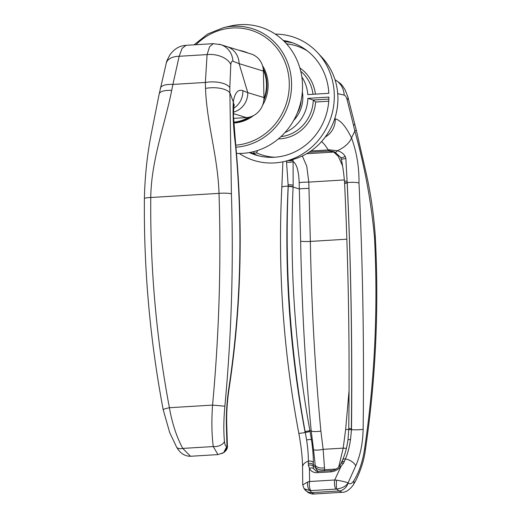 <?xml version="1.0" encoding="UTF-8"?>
<svg xmlns="http://www.w3.org/2000/svg" width="520" height="520" viewBox="0 0 520 520"><rect width="100%" height="100%" fill="white"/><g stroke="black" fill="none" stroke-linecap="round" stroke-linejoin="round"><path stroke-width="0.78" d="M331.793 470.568A3.809 1.242 86.5 0 0 331.637 470.554A3.809 1.242 86.5 0 0 330.792 471.868C334.698 471.517 338.098 469.709 340.997 466.447A3.809 1.56 -139.7 0 0 339.17 466.466A3.809 1.56 -139.7 0 0 339.137 466.505M318.403 471.38A3.809 1.242 86.5 0 0 318.253 471.361L316.154 471.146L313.489 468.624A3.809 2.711 156.2 0 0 309.419 468.357C310.895 471.361 313.553 472.797 317.408 472.68L330.792 471.868M336.576 480.162A5.713 0.754 90.9 0 0 336.778 489.079C342.778 488.02 346.502 485.966 347.951 482.911C346.411 482.112 342.622 481.195 336.576 480.162L334.718 479.993L340.997 466.447L343.616 463.06A3.809 2.139 -155.7 0 0 340.815 463.918L339.17 466.466C337.207 468.793 334.692 470.151 331.637 470.554L318.253 471.361A3.809 1.242 86.5 0 0 317.408 472.68M343.616 463.06L344.37 461.376L342.68 461.416L341.66 462.091L340.821 463.931A3.809 2.139 -155.7 0 0 340.795 463.97M351.351 428.721A3.809 0.423 0.7 0 1 348.757 428.285A3.809 0.423 0.7 0 0 348.757 428.285L348.751 429.273A3.809 0.429 0.8 0 0 348.745 429.273A3.809 0.429 0.8 0 0 351.338 429.722L351.351 428.721C352.359 346.203 350.968 264.277 347.178 182.942L347.061 180.999A3.809 0.598 176.3 0 0 344.519 181.733A3.809 0.598 176.3 0 0 344.526 181.766M344.37 461.376L345.41 458.959C347.782 453.336 349.479 446.907 350.493 439.666L351.5 429.715L350.487 439.666A3.809 0.455 7.5 0 0 347.978 439.764L348.745 429.273M347.984 439.79A3.809 0.455 7.5 0 1 347.978 439.764C346.918 447.395 345.131 454.103 342.615 459.882A3.809 2.158 23.5 0 1 345.41 458.959A9.529 5.356 24.3 0 1 355.719 465.881C360.36 455.319 362.837 443.125 363.135 429.286C364.201 346.632 362.817 264.55 358.988 183.047A9.529 1.866 177.3 0 0 347.217 182.611C351 264.394 352.424 346.762 351.5 429.715A9.529 1.073 0.7 0 0 363.135 429.286M340.678 157.378A3.809 1.027 -25.2 0 0 340.697 157.423L341.192 158.834C342.582 164.703 343.694 172.334 344.519 181.733L344.624 183.45A3.809 0.747 177.3 0 1 347.159 182.611L345.872 158.444A3.809 0.67 167.3 0 1 341.185 158.841A3.809 0.67 167.3 0 1 341.185 158.795M345.215 156.416C343.512 153.537 340.873 151.645 337.285 150.735A3.809 1.508 115.6 0 1 335.049 152.21A3.809 1.508 115.6 0 1 334.958 152.152L333.138 151.457L335.049 152.21L340.697 157.423A3.809 1.027 -25.2 0 0 345.215 156.416L345.872 158.444M358.988 183.047C359.209 167.174 356.714 152.126 351.507 137.917A19.052 10.16 -26 0 1 337.285 150.735L329.557 149.858A3.809 0.878 87.2 0 0 330.148 150.988L333.138 151.457M329.557 149.858L328.38 149.955A3.809 1.242 86.5 0 0 329.186 151.041L333.71 152.081L338.344 156.416L342.557 165.861M288.373 160.55A3.809 1.677 4.1 0 0 293.02 159.913L293.014 159.419M313.489 468.624L313.339 466.538A3.809 2.594 179.9 0 0 308.353 465.199L309.419 468.357L309.608 481.52L307.794 481.91L302.718 484.946L304.083 488.683L310.154 490.692A5.713 2.886 -98.5 0 1 307.794 481.91M318.168 471.367A7.625 7.15 -73 0 1 315.419 467.175A7.625 4.907 178.3 0 0 324.623 469.736L323.141 449.339A7.625 1.807 -8.8 0 1 313.547 449.644L315.419 467.175L313.339 466.538L313.352 462.592C313.378 456.021 312.741 448.357 311.428 439.595L310.076 431.516L305.292 432.517L306.618 439.946A3.809 0.566 -8.5 0 1 311.428 439.595M302.738 484.959L302.562 467.233C302.49 457.704 301.243 446.401 298.825 433.303A9.529 0.423 169.3 0 0 298.818 433.31A9.529 0.423 169.3 0 0 305.136 432.523C289.712 350.551 284.057 268.437 288.178 186.186L288.294 184.756A3.809 0.488 2.1 0 1 293.156 185.231L293.105 161.512A3.809 0.897 177.6 0 1 290.147 162.208A3.809 0.897 177.6 0 1 286.546 162.026L288.223 186.459C284.628 268.268 290.264 349.979 305.123 431.587L306.618 439.946C307.82 448.032 308.406 455.124 308.373 461.214L308.353 465.199M310.076 431.516L309.907 430.606C295.1 349.518 289.49 268.339 293.079 187.057L293.156 185.231M286.5 160.986L286.546 162.026M349.05 390.696L345.651 429.455L343.187 448.123L323.141 449.339L320.879 431.1C314.99 368.609 311.48 305.383 310.349 241.417L308.802 182.097A7.625 0.572 -1.5 0 0 299.169 182.689C298.747 171.035 296.725 163.976 293.105 161.512L293.02 159.913A7.625 7.15 -73 0 1 293.183 159.374M335.991 489.093L310.882 490.613A5.713 1.866 -93.5 0 1 309.608 481.52L334.718 479.993A5.713 1.866 86.5 0 0 335.991 489.093L336.778 489.079L338.916 490.984A9.529 8.236 -48.3 0 0 348.036 482.989L355.719 465.881M313.352 462.592A3.809 2.587 0.5 0 0 308.373 461.214A9.529 6.481 179.9 0 0 302.549 467.233A9.529 6.481 179.9 0 0 302.569 467.551M344.383 179.94L308.802 182.097L306.748 166.198L302.334 155.981M299.169 182.689L300.644 241.208C301.769 305.208 305.292 368.472 311.214 431.002L313.547 449.644M338.741 466.96L343.187 448.123A7.625 1.001 -170.8 0 0 346.398 448.331M321.653 141.518L324.61 144.638L328.38 149.955L310.928 151.015M325.338 136.981A19.052 17.738 -74.2 0 0 335.257 118.814L334.757 118.703M351.507 137.917C346.001 126.607 340.581 120.237 335.257 118.814M293.092 186.791A3.809 0.624 2.6 0 0 288.23 186.186L288.178 186.186A9.529 1.547 -177 0 0 281.814 187.317A9.529 1.547 -177 0 0 281.82 187.389M347.776 96.57A19.052 7.338 164.6 0 1 347.867 96.831A19.052 7.338 164.6 0 1 347.191 99.97L353.503 125.262A19.052 2.795 -13.2 0 0 354.776 123.812A19.052 2.795 -13.2 0 0 354.744 123.715M335.049 79.807A19.052 17.732 105.8 0 1 344.182 95.095C345.365 95.453 346.372 97.078 347.191 99.97M353.503 125.262L354.835 131.105A19.052 2.438 -13.5 0 0 356.194 129.76A19.052 2.438 -13.5 0 0 356.154 129.675M337.565 93.626L344.182 95.095M352.982 485.387A9.529 6.539 -147.2 0 0 353.171 485.121A9.529 6.539 -147.2 0 0 353.737 480.863C351.8 483.75 349.895 484.458 348.036 482.989M342.062 492.303L314.067 494L311.721 492.629L338.916 490.984L342.062 492.291C345.676 492.459 349.375 490.068 353.158 485.115L355.667 480.838C360.971 469.989 364.228 459.537 365.437 449.475C375.694 379.457 379.002 308.932 375.362 237.906A9.529 0.891 177 0 0 374.51 237.582C378.137 308.49 374.842 378.885 364.618 448.786C362.596 461.877 358.969 472.57 353.737 480.863M365.463 449.475A9.529 1.306 -171.7 0 0 364.618 448.786M351.507 137.91L354.835 131.099C364.598 165.925 371.156 201.416 374.51 237.582M310.882 490.613L310.154 490.692L311.721 492.629A9.529 8.567 141.1 0 1 304.882 489.678A9.529 8.567 141.1 0 1 304.629 489.353M223.645 452.647C226.395 450.606 227.656 448.422 227.416 446.089L227.013 446.075L223.645 452.647L217.952 454.603L213.272 446.557A9.529 6.201 -5.8 0 0 224.452 441.474C223.509 431.288 223.645 419.529 224.874 406.204C231.491 335.218 233.675 264.478 231.413 193.973L229.814 87.581L230.796 64.519C231.166 61.991 231.875 60.892 232.921 61.211A19.052 18.024 -71.6 0 0 220.818 44.655A19.052 18.024 -71.6 0 0 219.278 44.22M226.746 424.866A9.529 4.732 177.9 0 1 226.772 425.152A9.529 4.732 177.9 0 1 226.428 426.491L226.954 446.108C225.686 446.628 224.855 445.081 224.452 441.474M229.002 389.162A9.529 2.542 -171.4 0 0 229.028 389.038A9.529 2.542 -171.4 0 0 228.813 388.362C226.85 401.609 226.057 414.317 226.428 426.491M233.623 108.323A19.052 18.018 -71.7 0 0 242.853 90.695C238.017 88.985 234.832 92.723 233.285 101.907C232.661 114.341 233.409 128.85 235.528 145.438C243.113 228.078 240.877 309.049 228.813 388.362M160.31 88.562A19.052 6.903 11.6 0 1 160.349 88.302A19.052 6.903 11.6 0 1 172.913 84.416L179.153 56.284A19.052 11.018 -165 0 0 166.29 63.07A19.052 11.018 -165 0 0 166.198 63.447M226.096 46.352A19.052 17.882 107 0 1 226.701 46.527L220.818 44.661L213.304 43.667L209.625 46.67L207.083 54.593L179.153 56.284L182.104 48.334L186.089 45.318C181.292 45.786 176.072 46.859 170.047 54.645C167.408 59.501 166.16 62.309 166.296 63.07L159.191 93.964A19.052 6.559 11.8 0 1 171.697 90.441L172.913 84.416L205.368 82.453L205.53 88.387C206.726 123.065 217.828 156.481 219.018 193.362C221.26 263.705 219.108 334.282 212.563 405.106C211.471 420.771 211.705 434.59 213.272 446.557L182.741 448.409A9.529 5.064 150.1 0 1 176.508 446.966A9.529 5.064 150.1 0 1 176.371 446.693M217.945 454.603L190.547 456.268L182.741 448.409C176.52 436.696 172.075 423.131 169.41 407.719A9.529 0.839 169.3 0 0 163.169 409.715A9.529 0.839 169.3 0 0 163.196 409.76M224.874 406.204L212.563 405.106L169.41 407.719C156.319 338.072 150.105 267.995 150.767 197.503C151.203 160.524 164.638 125.619 171.697 90.441M230.796 64.519A19.052 11.7 7.7 0 0 207.083 54.593L205.368 82.453A19.052 8.274 -1.4 0 1 229.814 87.581M233.545 118.365L246.363 117.591A19.052 17.882 -73 0 0 263.952 97.572L263.393 71.078A19.052 17.882 -73 0 0 250.984 53.95L226.707 46.527A19.052 17.882 107 0 1 239.122 63.661L263.393 71.078M233.435 112.132A19.052 17.882 -73 0 0 247.774 92.632L242.853 90.695M221.852 453.583A9.529 9.094 -117.7 0 0 222.242 453.394A9.529 9.094 -117.7 0 0 226.954 446.108M232.921 61.211L239.122 63.661L247.774 92.632L263.952 97.572M205.53 88.387A19.052 8.073 -2.4 0 1 230.029 93.087L233.285 101.901M274.697 157.235A57.161 53.645 107 0 1 256.483 152.828L253.364 153.562A59.066 55.432 -73 0 0 258.635 155.825M278.369 138.912A38.681 36.303 -73 0 0 315.614 102.011L313.274 100.028A36.77 34.509 107 0 1 280.956 136.63M284.999 132.516A36.77 34.509 -73 0 0 307.866 98.377L328.919 97.097A59.066 55.432 107 0 1 255.905 155.071A59.066 55.432 107 0 1 249.327 152.562M307.866 98.377L313.274 100.028L328.868 99.086M249.821 152.477L253.364 153.562L254.456 151.43M283.212 40.443A59.066 55.432 107 0 1 290.433 42.1A59.066 55.432 107 0 1 328.842 93.314L307.788 94.595A36.77 34.509 -73 0 0 301.815 76.869M302.347 91.799A31.441 29.504 107 0 1 293.709 120.374M275.308 34.132A64.779 60.794 107 0 1 317.649 52.728A64.779 60.794 107 0 1 334.301 94.88A64.779 60.794 107 0 1 284.414 161.473A64.779 60.794 107 0 1 239.252 153.446M233.805 122.974A36.582 34.333 -73 0 0 253.487 115.59M262.6 105.248A36.582 34.333 -73 0 0 268.112 84.52A36.582 34.333 -73 0 0 262.516 65.669M248.118 53.073A36.582 34.333 -73 0 0 244.283 51.623L243.145 51.279A36.582 34.333 -73 0 0 239.155 50.33M236.477 153.381A64.779 60.794 -73 0 0 302.523 85.287A64.779 60.794 -73 0 0 230.145 26.104L223.535 27.651L207.656 34.002L194.038 44.837M301.19 100.198A26.676 25.032 107 0 1 297.388 112.775M347.178 182.942A3.809 0.747 177.3 0 0 344.63 183.775A3.809 0.747 177.3 0 0 344.63 183.794C348.419 264.7 349.791 346.203 348.757 428.285M344.637 183.775L344.624 183.45A3.809 0.747 177.3 0 0 344.624 183.489M342.563 460.005A3.809 2.158 23.5 0 1 342.609 459.882L341.569 462.267M309.056 152.263L329.186 151.041M324.61 467.74A7.625 4.615 -3.1 0 1 315.347 465.491L313.339 464.874A3.809 2.594 179.9 0 0 308.353 463.528M288.223 186.459A3.809 0.624 2.6 0 1 293.079 187.057L299.344 188.968A7.625 0.423 -1.9 0 1 308.997 188.396M320.879 431.1A7.625 1.599 -5.4 0 1 311.214 431.002L309.907 430.606L305.123 431.587M334.822 152.1A7.625 7.15 -73 0 0 333.71 152.081L306.663 153.719M346.86 239.207L310.349 241.417A7.625 0.624 -1 0 1 300.644 241.208M336.167 469.034L324.623 469.736A7.625 2.483 -93.5 0 1 324.285 470.997M345.651 429.455A7.625 1.085 -174.1 0 0 348.745 429.475M375.369 237.972A9.529 0.891 177 0 0 375.388 237.906C373.997 216.158 370.949 194.681 366.243 173.478L356.194 129.76M233.285 101.907A19.052 14.859 8.4 0 1 233.747 107.315A19.052 14.859 8.4 0 1 233.747 107.348A19.052 14.859 8.4 0 1 233.714 107.549M231.413 193.973A9.529 1.423 178.2 0 0 219.018 193.362L150.767 197.503A9.529 1.287 -179.4 0 0 144.391 198.647A9.529 1.287 -179.4 0 0 144.41 198.738M233.428 113.633L246.363 117.591M256.483 152.828L257.686 150.469M315.614 102.011L328.744 101.218M286.52 43.849A57.161 53.645 107 0 1 307.216 50.811M293.118 42.998A59.066 55.432 -73 0 0 284.414 41.613M315.413 94.127A38.681 36.303 -73 0 0 299.858 67.945M300.742 71.266A36.77 34.509 107 0 1 313.007 94.276M291.025 159.926C301.906 157.306 311.422 151.905 319.572 143.728C331.89 130.793 338.013 115.336 337.942 97.351C337.441 81.939 332.215 68.718 322.264 57.7A60.892 57.148 107 0 1 337.916 97.325A60.892 57.148 107 0 1 291.025 159.926L284.414 161.473M263.341 69.947A36.199 33.976 107 0 1 266.494 84.156A36.199 33.976 107 0 1 263.939 98.716M248.514 117.325A36.199 33.976 107 0 1 233.747 122.135M233.779 122.564A36.582 34.333 -73 0 0 249.899 117.007M263.822 100.308A36.582 34.333 -73 0 0 266.975 84.175A36.582 34.333 -73 0 0 263.172 68.497M246.987 52.728A36.582 34.333 -73 0 0 243.145 51.279L239.148 50.33M195.994 44.714A59.02 55.386 107 0 1 232.362 27.995A59.02 55.386 107 0 1 289.283 83.233A59.02 55.386 107 0 1 235.749 145.165M235.931 147.219A60.892 57.148 -73 0 0 291.57 83.284A60.892 57.148 -73 0 0 232.843 26.286A60.892 57.148 -73 0 0 223.535 27.651M282.893 161.811L281.82 187.317C277.667 269.49 283.335 351.481 298.825 433.303M356.181 129.76L347.854 96.831M347.854 96.837L345.104 89.791L342.498 85.787L340.431 83.512L335.017 79.703M304.089 488.676L307.938 492.421C310.44 493.727 312.488 494.254 314.067 494M227.396 446.095L226.759 425.152C226.395 413.725 227.149 401.687 229.021 389.038C241.137 309.543 243.393 228.384 235.781 145.555L233.467 116.123L233.74 107.348M233.733 107.315L234.312 104.748M159.178 93.964L151.001 135.174C147.082 155.662 144.879 176.819 144.391 198.647C143.741 269.438 150.001 339.788 163.189 409.708L169.656 432.438L176.527 446.959C177.606 448.663 181.454 456.3 190.573 456.261M186.076 45.318L213.304 43.667M322.264 57.7L317.649 52.728"/></g></svg>
